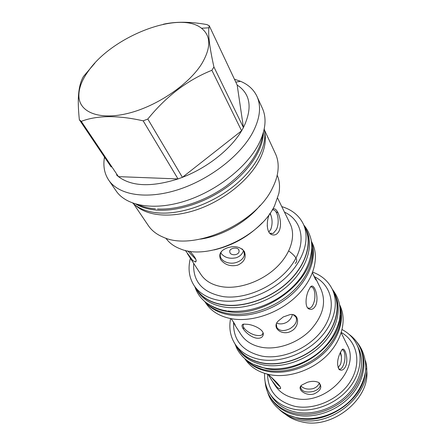 <?xml version="1.0" encoding="UTF-8"?>
<svg xmlns="http://www.w3.org/2000/svg" width="445" height="445" viewBox="0 0 445 445"><rect width="100%" height="100%" fill="white"/><g stroke="black" fill="none" stroke-linecap="round" stroke-linejoin="round"><path stroke-width="0.67" d="M267.239 225.559L267.273 226.227M238.798 249.784C237.307 246.808 230.182 248.037 229.681 251.086L229.97 252.793C231.545 255.947 238.743 255.152 239.099 251.492L238.798 249.784M243.471 250.596C242.425 253.967 240.044 256.342 236.334 257.733C229.453 259.179 224.252 257.572 220.742 252.91M270.104 213.205C272.479 218.512 272.713 223.902 270.805 229.37L268.858 231.979M221.627 251.258L220.475 253.75C218.556 260.219 228.613 265.348 236.851 262.277C241.101 260.72 243.604 258.284 244.355 254.979C244.717 252.649 243.905 250.596 241.93 248.827M237.647 265.17C230.516 266.772 224.847 264.903 220.648 259.563C218.378 254.267 220.637 250.351 227.423 247.815C234.704 245.523 240.361 246.747 244.383 251.492C246.513 257.577 244.266 262.138 237.647 265.17M272.357 209.717C276.773 204.455 283.365 222.595 279.11 230.949C277.263 234.448 274.776 235.672 271.656 234.626C266.171 232.674 266.355 220.409 269.536 214.017M214.084 249.929C232.841 245.512 248.95 236.406 262.411 222.611M165.846 238.153C169.217 242.948 174.129 246.552 180.587 248.972C207.898 260.653 260.553 236.673 274.632 205.579L278.865 193.419C280.122 186.639 279.566 180.57 277.196 175.208M200.406 239.132C222.094 236.084 246.413 222.333 260.214 205.329M133.684 203.921L148.357 225.621C151.745 230.616 156.696 234.47 163.215 237.179C193.302 251.625 256.036 223.813 272.535 187.868C275.21 182.584 276.935 177.444 277.719 172.454C278.759 165.473 278.014 159.243 275.477 153.764L264.452 130.001M264.758 132.471C266.416 140.859 264.558 150.204 259.19 160.506C248.744 180.208 224.336 199.939 198.331 209.2C172.304 218.462 147.59 216.465 135.642 205.457M264.241 128.855C267.684 145.076 256.264 167.898 234.17 185.832C212.087 203.754 181.688 214.557 159.093 212.983C147.757 212.109 138.996 208.833 132.81 203.143M263.446 132.221C263.39 148.797 250.018 170.029 228.291 186.138C206.558 202.219 178.434 211.542 157.241 210.14C148.836 209.551 141.794 207.57 136.109 204.199M108.752 180.192L116.189 191.005C126.28 205.94 153.503 210.919 184.453 201.279C215.369 191.678 245.718 168.305 258.139 145.153C265.559 130.875 266.983 118.609 262.411 108.352L256.976 96.404C261.521 106.589 259.991 118.837 252.382 133.161C239.666 156.384 208.805 180.014 177.505 189.876C146.177 199.777 118.765 195.021 108.752 180.192C104.592 173.951 103.101 166.675 104.286 158.364L104.492 157.074M234.443 79.238L240.578 81.324C248.316 84.589 253.778 89.617 256.976 96.404M213.934 67.006L243.437 127.554L237.179 85.051C250.58 93.978 252.665 108.146 243.437 127.554L241.602 130.802L211.881 70.288L213.934 67.006C209.656 47.787 207.993 34.721 208.944 27.801L209.239 25.738L206.853 24.558C190.132 21.594 175.603 21.499 163.259 24.258M237.179 85.051L209.239 25.738M94.829 63.173L83.515 76.423C80.439 81.474 78.709 88.811 78.337 98.428C78.148 104.38 78.487 111.478 79.349 119.722L81.274 121.357C97.055 115.288 117.686 115.11 143.162 120.829L147.818 119.043C166.224 96.281 187.579 80.028 211.881 70.288M89.078 70.071C81.663 80.05 78.292 89.195 78.965 97.511C80.428 113.024 100.742 120.417 129.039 113.108C157.274 105.899 188.585 84.595 201.552 64.102C211.169 47.943 211.153 35.995 201.502 28.246C179.435 10.313 113.347 35.923 89.078 70.071M111.167 166.981L79.349 119.722M116.484 174.879L118.437 176.632C131.614 186.533 151.478 187.301 178.022 178.935L182.406 177.333C207.231 167.876 230.76 149.209 241.602 130.802L182.406 177.333L147.818 119.043M143.162 120.829L178.022 178.935L118.437 176.632L81.274 121.357M189.882 251.253C195.388 257.282 197.268 260.87 195.511 262.016L192.724 260.531L185.337 250.396M281.768 206.602C291.909 209.678 299.073 215.452 303.268 223.918C310.276 238.62 303.941 260.292 286.296 277.113C268.685 293.939 241.807 303.551 221.215 300.753C208.772 298.901 199.744 293.856 194.131 285.612C189.042 277.647 187.79 268.53 190.382 258.256M303.268 223.918L305.348 228.341C312.357 243.053 306.099 264.68 288.582 281.429C271.1 298.183 244.372 307.712 223.863 304.864C211.47 302.984 202.464 297.922 196.846 289.673L194.131 285.612M194.96 286.853L196.69 289.795C202.325 298.061 211.358 303.14 223.779 305.025C244.355 307.884 271.166 298.328 288.705 281.524C306.277 264.725 312.562 243.026 305.531 228.268L306.627 230.599C313.658 245.362 307.417 267.039 289.912 283.799C272.435 300.564 245.707 310.076 225.176 307.195C212.777 305.292 203.76 300.203 198.125 291.931L196.69 289.795M303.907 225.27L305.531 228.268M210.813 305.637C215.686 308.669 221.421 310.66 228.024 311.611C264.591 318.392 314.437 280.228 311.823 248.538M204.95 301.638C210.724 308.096 218.868 312.129 229.392 313.736C248.922 316.551 274.087 308.151 291.358 292.699C308.646 277.235 316.25 256.615 311.422 241.457M311.472 241.607C317.113 256.598 310.109 277.524 292.899 293.361C275.711 309.197 250.185 317.908 230.41 315.032C219.252 313.297 210.802 308.869 205.056 301.76M311.372 241.157L312.49 243.526C319.504 258.261 313.514 279.738 296.426 296.242C279.371 312.74 253.172 321.98 232.946 318.976C220.726 316.996 211.803 311.878 206.174 303.618L204.722 301.443M256.492 338.156C247.359 336.654 236.996 323.359 244.7 324.155L247.837 324.344C253.95 324.989 263.946 329.739 263.295 334.468C262.75 337.377 260.481 338.606 256.492 338.156M231.15 318.681C234.543 323.537 235.833 325.718 235.021 325.212L232.802 320.995M295.185 263.407C298.478 260.803 296.403 256.715 288.961 251.141M291.341 331.069C282.631 336.331 271.111 328.048 278.164 321.062L283.332 316.912L289.879 314.659C299.418 312.585 300.286 326.519 291.341 331.069M315.85 305.114C314.059 308.824 311.745 310.104 308.897 308.958C304.575 306.922 305.793 296.092 308.468 290.585L309.976 287.82C313.469 280.739 319.466 296.498 315.85 305.114M313.319 274.788L316.351 279.95C316.239 280.895 314.949 278.503 312.479 272.785M230.571 318.576C228.791 328.099 230.332 336.648 235.194 344.235C240.673 352.307 249.122 357.43 260.553 359.593C279.393 362.909 303.351 354.709 318.709 339.385C334.095 324.055 339.173 303.668 332.32 289.333C328.332 281.257 321.796 275.522 312.718 272.14M235.194 344.235L237.458 347.634C242.931 355.705 251.364 360.834 262.745 363.014C281.518 366.363 305.348 358.225 320.611 342.962C335.897 327.698 340.915 307.356 334.067 293.027L332.32 289.333M235.444 344.608L237.291 347.768C242.786 355.861 251.241 361.006 262.667 363.198C281.501 366.563 305.426 358.397 320.75 343.073C336.097 327.754 341.131 307.339 334.267 292.949L335.185 294.901C342.049 309.281 337.049 329.673 321.752 344.964C306.483 360.25 282.625 368.382 263.824 365C252.426 362.803 243.977 357.652 238.487 349.559L237.291 347.768M332.515 289.74L334.267 292.949M253.394 364.344L266.188 368.683C298.039 375.747 340.186 344.947 340.164 315.299M245.601 359.36C251.069 365.045 258.311 368.744 267.328 370.457C284.895 373.655 306.928 366.847 322.058 353.247C337.61 338.061 343.562 322.325 339.913 306.049M243.704 327.437L243.326 329.116M245.551 359.315C251.058 365.59 258.606 369.65 268.19 371.492C285.963 374.746 308.296 367.67 323.348 353.725C338.406 339.769 344.68 320.578 339.902 305.982M244.822 358.692L245.251 359.343C250.719 367.398 259.068 372.543 270.299 374.785C288.816 378.233 312.218 370.318 327.142 355.271C342.088 340.219 346.905 320.05 340.075 305.743L339.741 305.036M268.341 374.384L269.281 375.341C273.625 379.346 282.636 387.767 280.233 388.707C279.499 389.019 278.292 388.363 276.612 386.733L272.029 380.731L268.018 374.312M314.098 393.897C305.993 396.578 295.981 389.058 301.81 385.064L307.295 382.327C311.828 380.914 315.716 381.02 318.965 382.639C322.492 386.928 320.867 390.682 314.098 393.897M345.876 365.801C344.185 369.572 342.072 370.896 339.535 369.773C336.871 366.051 336.948 360.728 339.757 353.797L341.721 350.082C344.413 345.376 348.752 358.431 345.876 365.801M264.619 373.377C264.23 380.948 266.032 387.818 270.026 393.981C275.294 401.785 283.181 406.847 293.694 409.178C310.949 412.771 332.426 405.69 345.943 391.695C359.482 377.699 363.593 358.62 356.979 344.83C353.758 338.228 348.802 333.144 342.11 329.573M270.026 393.981L271.94 396.868C277.202 404.661 285.067 409.728 295.541 412.07C312.729 415.68 334.106 408.649 347.545 394.704C361.006 380.764 365.067 361.729 358.464 347.957L356.979 344.83M265.12 381.693C265.615 387.595 267.473 392.996 270.688 397.886C276.111 405.879 284.199 411.085 294.952 413.5C312.679 417.249 334.751 410.012 348.635 395.633C362.547 381.259 366.758 361.624 359.983 347.406L360.762 349.064C367.537 363.27 363.343 382.878 349.481 397.224C335.636 411.575 313.625 418.778 295.931 415.024C285.195 412.598 277.118 407.397 271.7 399.404L270.688 397.886M348.98 334.29C353.786 337.761 357.452 342.133 359.983 347.406M285.468 414.306C290.057 417.95 295.497 420.464 301.782 421.838C333.066 429.981 371.981 397.307 366.43 368.543M300.842 386.104L300.609 387.367C301.771 391.578 306.032 392.929 313.391 391.428C317.747 389.97 320.011 387.851 320.194 385.081L319.215 382.817M319.299 382.911C318.431 385.593 316.295 387.512 312.891 388.68C307.712 389.698 303.735 388.791 300.948 385.96M340.431 352.234C341.754 356.061 341.782 360.083 340.531 364.294L338.067 367.804M341.387 356.89L340.291 352.535M271.483 377.471L277.808 384.686L280.1 386.733M338.762 369.05L340.024 369.233C341.343 368.844 342.517 367.364 343.54 364.794C346.026 358.742 345.092 349.497 341.983 349.792M243.682 324.294C240.917 327.242 249.595 334.473 256.915 335.413C259.324 335.769 261.098 335.541 262.222 334.718L263.101 332.999M276.757 323.215C279.988 324.344 283.248 324.06 286.547 322.369C289.673 320.495 291.614 317.919 292.371 314.643M276.378 324.155L276.823 327.476C279.488 331.147 283.882 331.536 290.001 328.655C295.575 325.061 297.56 321.195 295.953 317.046L293.35 314.826M307.784 308.029L309.798 308.229C311.133 307.706 312.301 306.305 313.297 304.03C316.417 297.266 314.754 286.079 310.688 286.975M187.723 250.902L195.861 259.368M269.909 233.369L273.135 233.464L276.289 229.77C280.272 222.261 277.474 208.427 272.173 210.018M289.167 415.302L297.928 418.133C326.385 425.27 363.231 399.983 365.378 372.226M279.288 409.461C284.472 414.506 291.008 417.894 298.89 419.635C333.032 428.568 374.757 390.793 365.467 360.75M187.373 253.617L200.829 274.359C205.445 281.312 212.983 285.506 223.435 286.947C240.35 289.05 262.255 281.034 276.579 267.267C290.924 253.5 296.07 235.811 290.179 223.857L277.658 198.164M193.714 263.39C192.707 281.585 202.57 292.665 223.295 296.631C246.613 299.858 277.919 285.184 292.343 264.035C306.967 242.926 302.433 220.425 284.45 212.098M234.699 324.767L241.023 334.54C245.557 341.387 252.643 345.682 262.289 347.417C277.858 350.004 297.521 343.117 310.093 330.479C322.925 316.317 326.563 302.6 321.012 289.328L316 279.082M233.558 322.653C233.163 340.425 242.675 351.589 262.105 356.15C283.721 360.027 311.878 346.955 324.277 327.097C336.865 307.284 331.759 285.39 314.676 276.801M272.029 380.731L275.144 385.559C279.527 392.206 286.174 396.478 295.074 398.381C325.746 405.99 361.09 368.61 347.122 344.869L341.209 332.816M267.517 374.189C267.973 390.888 277.085 401.601 294.863 406.33C314.704 410.529 339.902 399.076 350.821 380.72C361.896 362.414 357.012 341.404 341.315 332.471M271.038 215.697L269.915 213.478M243.916 251.431L244.355 254.979M235.8 82.125L240.578 81.324M78.965 97.511L78.337 98.428M104.887 157.658L104.286 158.364M201.502 28.246L208.944 27.801M280.511 387.912L280.233 388.707M320.016 384.135L320.194 385.081M338.734 369.016L340.024 369.233M338.812 369.111L339.535 369.773M263.095 333.16L263.295 334.468M263.067 332.877L262.222 334.718M307.923 308.107L308.897 308.958M307.729 307.962L309.798 308.229M315.989 279.95L316.351 279.95M278.042 212.732L276.056 211.976M196.15 260.381L195.511 262.016M270.454 233.647L271.656 234.626M269.753 233.202L273.135 233.464M239.099 251.492L238.926 250.034M262.828 134.29C260.108 152.312 247.843 169.623 226.032 186.221C204.872 201.385 178.211 210.079 157.513 209M138.195 204.739C143.296 206.964 149.036 208.338 155.411 208.861M356.601 341.766C363.237 349.531 366.502 360.517 365.579 370.718C364.11 381.081 359.454 390.627 351.606 399.354C337.772 414.072 315.555 421.565 297.321 417.788M267.595 392.078C269.742 399.504 274.454 405.907 281.735 411.291C288.833 415.791 291.247 416.17 296.921 417.705M303.835 225.126C307.311 229.208 309.737 234.081 311.111 239.738C312.657 247.359 311.811 260.525 302.633 274.943C286.141 299.518 253.528 314.103 227.662 310.949M194.871 286.719C196.651 292.07 199.505 296.598 203.448 300.308C205.896 303.206 216.442 309.687 226.655 310.81M332.187 289.055C338.673 297.716 341.571 305.871 339.446 320.1C336.631 330.858 331.247 340.286 323.304 348.391C307.723 363.726 284.644 371.386 265.654 368.204M235.027 343.979C236.846 348.357 236.885 349.942 242.603 356.562C248.427 362.497 255.903 366.341 265.025 368.093"/></g></svg>
